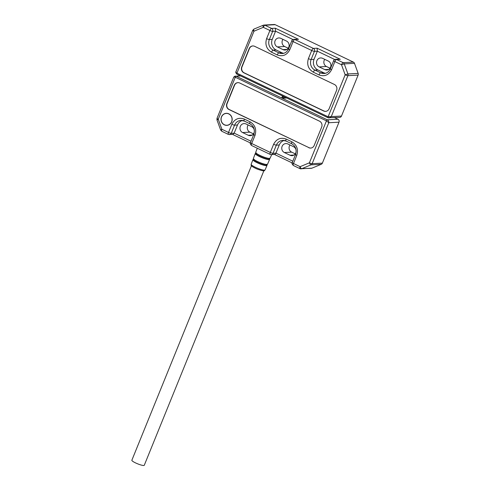 <?xml version="1.0" encoding="UTF-8"?>
<svg xmlns="http://www.w3.org/2000/svg" width="490" height="490" viewBox="0 0 490 490"><rect width="100%" height="100%" fill="white"/><g stroke="black" fill="none" stroke-linecap="round" stroke-linejoin="round"><path stroke-width="0.73" d="M248.173 124.993A4.686 4.349 -93.1 0 0 249.894 132.147L242.575 132.545A4.686 4.349 86.9 0 1 240.033 127.406A4.686 4.349 86.9 0 1 244.063 123.584A4.686 4.349 86.9 0 1 246.054 123.982L251.75 126.708A4.686 4.349 86.9 0 1 254.004 132.9A4.686 4.349 86.9 0 1 250.268 135.669A4.686 4.349 86.9 0 1 248.277 135.271L252.203 135.056M289.957 144.985A4.686 4.349 -93.1 0 0 291.679 152.139L284.365 152.531A4.686 4.349 86.9 0 1 281.817 147.392A4.686 4.349 86.9 0 1 285.848 143.57A4.686 4.349 86.9 0 1 287.838 143.968L293.541 146.694A4.686 4.349 86.9 0 1 295.789 152.886A4.686 4.349 86.9 0 1 292.052 155.661A4.686 4.349 86.9 0 1 290.062 155.257L293.994 155.048M221.456 116.89A6.027 5.592 -93.1 0 0 226.913 125.36A6.027 5.592 -93.1 0 0 231.715 121.796A6.027 5.592 -93.1 0 0 226.257 113.325A6.027 5.592 -93.1 0 0 221.456 116.89M225.731 125.177A6.027 5.592 -93.1 0 0 227.121 125.348M249.894 132.147L253.471 133.862M334.646 117.655L337.935 119.229L327.289 119.805C328.41 120.46 328.906 121.434 328.778 122.733L326.463 120.846L309.417 162.821L300.107 166.68A2.236 0.79 67.5 0 0 301.693 168.719L311.003 164.861A2.236 0.79 -112.5 0 1 309.417 162.821A2.236 0.38 22.1 0 0 312.148 163.685L328.778 122.733L339.007 122.175A2.236 2.07 -93.1 0 0 337.935 119.229M339.007 122.175L322.377 163.133L312.148 163.685A2.236 2.07 86.9 0 1 311.003 164.861L321.232 164.309A2.236 2.07 -93.1 0 0 322.377 163.133M321.232 164.309L311.922 168.168L301.693 168.719A2.236 2.07 -93.1 0 1 300.107 168.676A2.236 0.741 115.6 0 1 299.972 168.652L293.351 165.485C291.991 164.077 291.624 163.121 292.248 162.631L295.556 154.472A2.236 0.38 22.1 0 0 296.793 155.361C298.539 149.438 296.891 144.918 291.868 141.8L286.166 139.074C280.66 137.151 276.476 138.884 273.622 144.274L270.309 152.433L251.695 143.527A2.236 0.741 115.6 0 0 251.566 145.499C250.2 144.091 249.833 143.135 250.457 142.645L253.771 134.487A2.236 0.38 22.1 0 0 255.008 135.375C256.748 129.452 255.106 124.932 250.078 121.814L244.381 119.088C238.869 117.165 234.686 118.899 231.837 124.288L228.524 132.447L221.903 129.28L218.246 119.217L216.978 119.934L217.009 118.329A2.236 0.38 22.1 0 0 218.246 119.217L235.286 77.242C234.171 76.746 233.675 76.771 233.804 77.304M293.351 165.485A2.236 0.741 115.6 0 1 293.486 163.513L300.107 166.68A2.236 0.741 115.6 0 0 299.972 168.652L311.285 168.309A2.236 2.07 -93.1 0 0 311.922 168.168M291.679 152.139L295.262 153.848M242.575 132.545L248.277 135.271M285.113 97.222L281.952 97.394L282.179 98.233L286.711 97.982M284.365 152.531L290.062 155.257M242.415 120.479A8.036 7.46 -93.1 0 0 237.479 124.993L234.165 133.151L232.842 134.444L228.389 134.413A2.236 0.741 -64.4 0 1 228.524 132.447A2.236 0.38 -157.9 0 0 231.256 133.311A2.236 2.07 86.9 0 1 229.473 134.628M220.635 129.997L221.903 129.28A2.236 0.741 115.6 0 0 221.768 131.246L220.635 129.997L216.978 119.934M274.057 154.221C274.755 154.669 275.386 154.307 275.95 153.137L273.04 153.297A2.236 2.07 86.9 0 1 271.264 154.613L270.18 154.399A2.236 0.741 -64.4 0 1 270.309 152.433A2.236 0.38 -157.9 0 0 273.04 153.297L276.354 145.138L279.263 144.979L275.95 153.137L292.824 161.21M240.198 75.736L236.119 76.201A1.115 0.374 -64.4 0 0 235.286 77.242L326.463 120.846A1.115 0.374 -64.4 0 1 327.289 119.805L281.229 97.773L281.952 97.394M284.2 140.465A8.036 7.46 -93.1 0 0 279.263 144.979M226.466 113.319A6.027 5.592 -93.1 0 0 225.106 113.631M308.755 147.686A4.465 4.141 -93.1 0 0 310.654 148.072A4.465 4.141 -93.1 0 0 314.213 145.426L321.661 127.075A4.465 4.141 -93.1 0 0 319.523 121.183L239.745 83.024A4.465 4.141 -93.1 0 0 237.846 82.645A4.465 4.141 -93.1 0 0 234.287 85.285L226.839 103.635A4.465 4.141 -93.1 0 0 228.983 109.533L309.006 147.674A4.465 4.141 -93.1 0 0 310.783 148.06M237.969 82.638A4.465 4.141 -93.1 0 0 234.539 85.272L227.091 103.623A4.465 4.141 -93.1 0 0 229.228 109.515L309.006 147.674M221.554 116.932A5.917 5.488 86.9 0 1 226.264 113.435A5.917 5.488 86.9 0 1 231.617 121.753A5.917 5.488 86.9 0 1 226.907 125.25A5.917 5.488 86.9 0 1 221.554 116.932M227.856 113.484A5.917 5.488 -93.1 0 0 226.68 113.411L226.264 113.435M226.907 125.25L227.323 125.226A5.917 5.488 -93.1 0 0 228.481 125.03M264.11 170.153L144.262 465.292A6.701 1.133 -157.9 0 1 143.754 465.5A6.701 1.133 -157.9 0 1 136.575 463.375A6.701 1.133 -157.9 0 1 131.853 460.257L251.701 165.112M324.729 59.345A4.686 4.349 -93.1 0 0 324.202 60.313A4.686 4.349 -93.1 0 0 326.456 66.499L319.137 66.897A4.686 4.349 86.9 0 1 316.889 60.705A4.686 4.349 86.9 0 1 320.619 57.936A4.686 4.349 86.9 0 1 322.616 58.334L328.312 61.06A4.686 4.349 86.9 0 1 330.86 66.199A4.686 4.349 86.9 0 1 326.83 70.021A4.686 4.349 86.9 0 1 324.833 69.623L328.766 69.409M282.944 39.359A4.686 4.349 -93.1 0 0 282.418 40.321A4.686 4.349 -93.1 0 0 284.666 46.513L277.346 46.911A4.686 4.349 86.9 0 1 275.098 40.719A4.686 4.349 86.9 0 1 278.835 37.944A4.686 4.349 86.9 0 1 280.825 38.349L286.528 41.074A4.686 4.349 86.9 0 1 289.069 46.213A4.686 4.349 86.9 0 1 285.039 50.035A4.686 4.349 86.9 0 1 283.049 49.637L286.981 49.423M326.456 66.499L330.033 68.214M254.059 29.057A2.236 0.79 67.5 0 0 253.961 29.082A2.236 0.79 67.5 0 0 253.985 31.189L263.302 27.33L269.923 30.496A2.236 0.741 -64.4 0 1 271.582 28.414A2.236 2.07 86.9 0 1 272.648 31.36L275.564 31.201L275.319 28.212L271.582 28.414L264.961 25.247L275.184 24.69L353.388 62.095L343.159 62.653A2.236 2.07 86.9 0 1 344.262 63.89L354.49 63.333L358.147 73.396L347.918 73.953L344.262 63.89L341.499 64.735L345.162 74.799L347.918 73.953A2.236 2.07 86.9 0 1 347.894 75.662L358.116 75.105A2.236 2.07 -93.1 0 0 358.147 73.396M358.116 75.105L341.487 116.063L331.258 116.614L329.115 117.955L328.116 117.765A1.115 0.374 115.6 0 1 328.049 117.753L236.878 74.149A1.115 0.374 115.6 0 0 236.946 74.162L328 117.71M236.29 71.191C235.653 71.901 235.868 72.557 236.946 73.163L328.116 116.773L331.258 116.614L347.894 75.662A2.236 0.38 -157.9 0 1 345.162 74.799L328.116 116.773A1.115 0.374 115.6 0 0 328.049 117.753L339.711 117.379A2.236 2.07 -93.1 0 0 341.487 116.063M275.184 24.69A2.236 2.07 -93.1 0 0 274.235 24.5L264.012 25.057A2.236 2.07 -93.1 0 0 263.375 25.198A2.236 0.79 -112.5 0 0 263.277 25.223L264.012 25.057A2.236 2.07 -93.1 0 1 264.961 25.247A2.236 0.741 -64.4 0 0 263.302 27.33A2.236 0.79 -112.5 0 1 263.277 25.223L253.961 29.082L252.748 30.306A2.236 0.38 -157.9 0 0 253.985 31.189L236.946 73.163A1.115 0.374 115.6 0 0 236.878 74.149C235.819 73.035 235.519 72.183 235.978 71.601L252.748 30.306M354.49 63.333A2.236 2.07 -93.1 0 0 353.388 62.095M284.666 46.513L288.249 48.228M319.137 66.897L324.833 69.623M277.346 46.911L283.049 49.637M334.744 59.511L317.349 51.187L314.035 59.345A8.036 7.46 -93.1 0 0 317.894 69.954L323.59 72.679A8.036 7.46 -93.1 0 0 325.532 73.286M298.496 39.292L293.804 39.304A2.236 2.07 86.9 0 1 294.753 39.494L298.496 39.292L275.319 28.212M317.349 51.187L317.11 48.198L313.367 48.4L294.753 39.494A2.236 0.741 115.6 0 0 293.094 41.583L311.707 50.482A2.236 0.741 -64.4 0 1 313.367 48.4A2.236 2.07 86.9 0 1 314.439 51.346L317.349 51.187M340.281 59.278L336.538 59.486A2.236 0.741 115.6 0 0 334.878 61.569L341.499 64.735A2.236 0.741 -64.4 0 1 343.159 62.653L336.538 59.486A2.236 2.07 86.9 0 0 335.589 59.296L340.281 59.278L317.11 48.198M283.618 96.506L282.283 96.573L282.062 95.758M282.987 96.199L282.283 96.573M292.959 39.525L275.564 31.201L272.25 39.359A8.036 7.46 -93.1 0 0 276.109 49.968L281.805 52.693A8.036 7.46 -93.1 0 0 283.741 53.3M254.647 46.323A4.465 4.141 -93.1 0 0 252.748 45.944A4.465 4.141 -93.1 0 0 249.19 48.584L241.742 66.934A4.465 4.141 -93.1 0 0 243.885 72.832L323.657 110.985A4.465 4.141 -93.1 0 0 325.556 111.371A4.465 4.141 -93.1 0 0 329.115 108.725L336.569 90.374A4.465 4.141 -93.1 0 0 334.425 84.482L254.647 46.323M252.877 45.938A4.465 4.141 -93.1 0 0 249.441 48.571L241.993 66.922A4.465 4.141 -93.1 0 0 244.13 72.814L323.908 110.973A4.465 4.141 -93.1 0 0 325.685 111.359M281.229 97.773L236.119 76.201L240.651 75.95M237.479 124.993L234.569 125.152L231.256 133.311L234.165 133.151L251.039 141.218M270.315 154.424A2.236 0.741 -64.4 0 1 270.18 154.399L251.566 145.499M228.53 134.438A2.236 0.741 -64.4 0 1 228.389 134.413L221.768 131.246M231.837 124.288A2.236 0.38 22.1 0 0 234.569 125.152A8.036 7.46 86.9 0 1 240.97 120.399A8.036 7.46 86.9 0 1 244.149 120.975M250.457 142.645A2.236 0.38 -157.9 0 0 251.695 143.527L255.008 135.375M292.248 162.631A2.236 0.38 -157.9 0 0 293.486 163.513L296.793 155.361M273.622 144.274A2.236 0.38 -157.9 0 0 276.354 145.138A8.036 7.46 86.9 0 1 282.755 140.385A8.036 7.46 86.9 0 1 285.94 140.961M244.388 121.085A2.236 0.741 -64.4 0 1 244.247 121.055A2.236 0.741 -64.4 0 1 244.381 119.088M250.084 123.811A2.236 0.741 -64.4 0 1 249.949 123.78A2.236 0.741 -64.4 0 1 250.078 121.814M286.172 141.071A2.236 0.741 -64.4 0 1 286.038 141.047A2.236 0.741 -64.4 0 1 286.166 139.074M291.868 143.797A2.236 0.741 -64.4 0 1 291.734 143.772A2.236 0.741 -64.4 0 1 291.868 141.8M251.168 164.285C251.652 165.222 249.055 165.363 256.974 168.977C266.572 172.443 263.865 170.122 265.065 169.926A7.503 1.268 -157.9 0 1 257.268 168.119A7.503 1.268 -157.9 0 1 255.327 167.255A7.503 1.268 -157.9 0 1 251.168 164.285L252.914 159.697A7.607 1.286 -157.9 0 0 257.127 162.711A7.607 1.286 -157.9 0 0 259.1 163.593A7.607 1.286 -157.9 0 0 267.013 165.424L266.425 164.34L266.915 164.591M253.404 158.84A7.485 1.262 22.1 0 0 254.181 159.795A7.485 1.262 22.1 0 0 259.504 162.613A7.485 1.262 22.1 0 0 266.033 164.609A7.485 1.262 22.1 0 0 267.258 164.462M266.738 164.64A7.466 1.262 -157.9 0 1 259.192 163.378A7.466 1.262 -157.9 0 1 253.655 159.33M266.033 164.609L267.503 164.285A7.638 1.286 -157.9 0 1 259.565 162.441A7.638 1.286 -157.9 0 1 257.587 161.559A7.638 1.286 -157.9 0 1 253.355 158.533L255.259 153.535A7.754 1.311 -157.9 0 1 255.259 153.529L255.259 153.535A7.754 1.311 -157.9 0 0 259.559 156.604A7.754 1.311 -157.9 0 0 261.562 157.498A7.754 1.311 -157.9 0 0 269.629 159.373A7.754 1.311 -157.9 0 1 269.629 159.373L269.433 158.668M255.762 152.672A7.62 1.286 22.1 0 0 256.809 153.829A7.62 1.286 22.1 0 0 261.972 156.506A7.62 1.286 22.1 0 0 268.306 158.497A7.62 1.286 22.1 0 0 269.868 158.399M269.512 158.527L269.341 158.576A7.601 1.28 -157.9 0 1 261.66 157.284A7.601 1.28 -157.9 0 1 256.007 153.162M268.306 158.497L270.125 158.215A7.779 1.311 -157.9 0 1 262.034 156.341A7.779 1.311 -157.9 0 1 260.019 155.44A7.779 1.311 -157.9 0 1 255.707 152.359L257.281 148.231M319.021 74.921A2.236 0.741 115.6 0 1 320.68 72.839L314.984 70.113A8.036 7.46 86.9 0 1 311.125 59.504L314.439 51.346A2.236 0.38 22.1 0 1 311.707 50.482L308.394 58.641C306.654 64.564 308.296 69.084 313.324 72.195L319.021 74.921C324.533 76.844 328.716 75.111 331.571 69.721A2.236 0.38 -157.9 0 1 330.334 68.839C329.029 71.712 326.946 73.273 324.098 73.525A8.036 7.46 86.9 0 1 320.68 72.839L323.59 72.679M313.324 72.195A2.236 0.741 115.6 0 1 314.984 70.113L317.894 69.954M308.394 58.641A2.236 0.38 -157.9 0 0 311.125 59.504L314.035 59.345M331.571 69.721L334.878 61.569A2.236 0.38 22.1 0 1 333.641 60.68C333.604 60.16 334.254 59.7 335.589 59.296M272.25 39.359L269.341 39.519L272.648 31.36A2.236 0.38 22.1 0 1 269.923 30.496L266.609 38.655C264.87 44.572 266.511 49.092 271.54 52.209L277.236 54.935C282.748 56.858 286.932 55.125 289.78 49.735L293.094 41.583A2.236 0.38 22.1 0 1 291.856 40.695C291.82 40.174 292.469 39.715 293.804 39.304M289.78 49.735A2.236 0.38 22.1 0 1 288.543 48.853C287.238 51.726 285.162 53.288 282.314 53.539A8.036 7.46 86.9 0 1 278.896 52.853L281.805 52.693M277.236 54.935A2.236 0.741 115.6 0 1 278.896 52.853L273.2 50.127L276.109 49.968M271.54 52.209A2.236 0.741 115.6 0 1 273.2 50.127A8.036 7.46 86.9 0 1 269.341 39.519A2.236 0.38 -157.9 0 1 266.609 38.655M274.627 154.436L271.264 154.613M250.366 142.933L232.646 134.456M292.15 162.919L274.437 154.442M217.009 118.329L233.779 77.028L235.218 76.005M253.771 134.487C255.168 129.746 253.894 126.181 249.949 123.78L244.247 121.055L240.97 120.399M295.556 154.472C296.952 149.732 295.678 146.167 291.734 143.772L286.038 141.047L282.755 140.385M253.563 159.17L254.09 159.33L252.914 159.697M255.89 153.168L255.259 153.529M265.065 169.926L267.013 165.424M253.355 158.533L254.181 159.795M267.503 164.285L269.629 159.373M255.707 152.359L256.809 153.829M270.125 158.215L271.687 154.595M330.334 68.839L333.641 60.68M288.543 48.853L291.856 40.695"/></g></svg>
